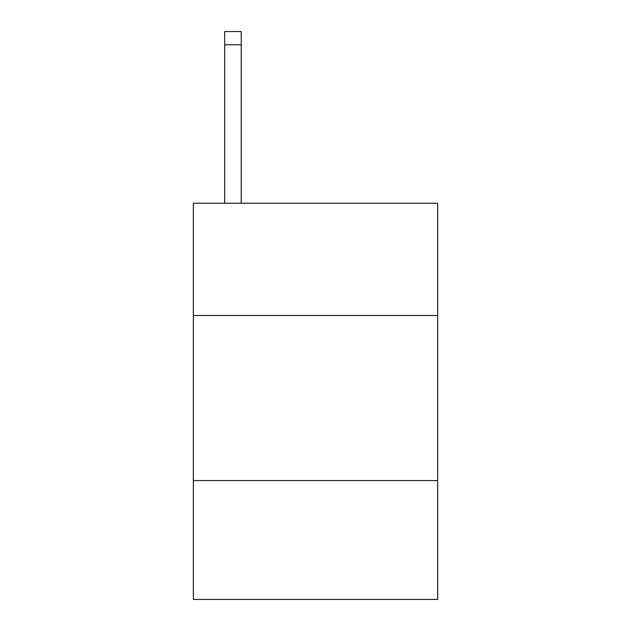 <?xml version="1.0" encoding="UTF-8"?>
<svg xmlns="http://www.w3.org/2000/svg" width="631" height="631" viewBox="0 0 631 631"><rect width="100%" height="100%" fill="white"/><g stroke="black" fill="none" stroke-linecap="round" stroke-linejoin="round"><path stroke-width="0.95" d="M437.662 315.5L437.662 203.237L193.338 203.237L193.338 315.5L437.662 315.5L437.662 599.45L193.338 599.45L193.338 315.5M437.662 480.585L193.338 480.585M241.208 203.237L241.208 44.754L224.699 44.754L224.699 31.55L241.208 31.55L241.208 44.754M224.699 203.237L224.699 44.754"/></g></svg>
